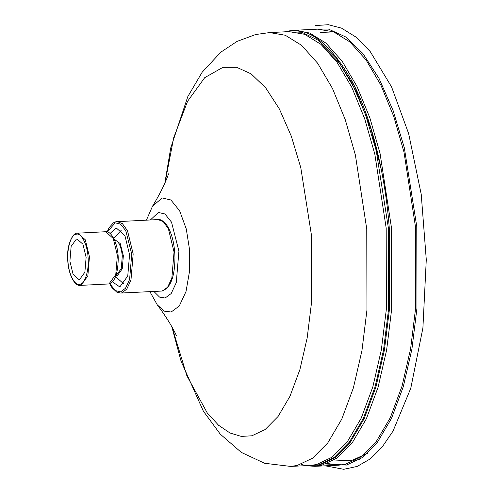 <?xml version="1.0" encoding="UTF-8"?>
<svg xmlns="http://www.w3.org/2000/svg" width="494" height="494" viewBox="0 0 494 494"><rect width="100%" height="100%" fill="white"/><g stroke="black" fill="none" stroke-linecap="round" stroke-linejoin="round"><path stroke-width="0.74" d="M320.878 44.287L339.483 63.139L356.619 92.014L370.926 128.86L381.492 170.479M86.123 257.38L84.869 272.237L79.602 279.511L78.991 279.592L73.106 274.361L69.895 261.19L71.148 246.333L76.416 239.065L77.027 238.979L82.912 244.209L86.123 257.38M116.102 275.263L117.591 275.294L122.246 268.872L123.352 255.756L120.258 243.622L114.781 239.578L114.38 239.701M110.113 233.458L115.602 228.265L116.473 228.142L124.939 235.669L129.558 254.614L127.761 275.985L120.178 286.446L119.307 286.569L112.459 281.889M326.089 464.008L346.492 465.064L362.114 457.685L377.472 442.198L391.544 418.295L403.295 386.697L411.91 349.178L416.948 308.231L416.775 226.561L404.32 147.774L393.138 110.644L379.04 78.46L362.831 53.438L345.578 36.896L328.38 29.053L312.183 29.158M317.803 29.152L333.555 31.832L349.925 41.965L366.048 59.941L380.979 85.308L393.848 116.726L404.018 152.232L415.454 226.69L415.627 308.034L410.607 348.82L402.023 386.185L390.316 417.658L376.305 441.469L361.009 456.894L345.448 464.243L338.921 465.163L314.95 466.324L321.477 465.404L337.038 458.055L352.333 442.63L366.344 418.819L378.052 387.345L386.635 349.98L391.656 309.195L391.483 227.851L380.047 153.393L369.876 117.887L357.008 86.469L342.076 61.102L325.954 43.126L309.584 32.993L293.831 30.313L317.803 29.152M301.087 464.329L304.656 465.348M346.609 460.859L353.012 459.957L367.437 453.35M320.371 32.462L333.709 31.894M360.243 458.982L354.099 460.988L334.166 459.988M80.275 285.396C74.199 286.495 67.468 272.219 67.715 257.584C66.783 244.481 73.217 232.637 76.792 233.211L105.654 231.723L113.237 238.466L117.374 255.429L115.763 274.571L108.97 283.939L80.275 285.396L81.053 285.291L87.846 275.924L89.457 256.781L85.32 239.818L77.737 233.075L76.953 233.187M76.045 234.323C80.911 232.038 87.5 244.474 88.025 256.929C89.445 269.181 85.017 284.204 79.972 284.254C75.107 286.532 68.518 274.096 67.993 261.641C66.573 249.396 71 234.372 76.045 234.323M113.984 240.109C118.276 240.226 121.049 245.469 122.321 255.843L121.246 268.6L116.72 274.843L116.213 274.917M107.142 231.865L109.137 227.648L113.392 222.837L115.923 221.726L158.031 219.571L163.298 221.676L168.392 228.784L174.049 251.971L171.844 278.128L167.627 287.193L162.569 290.929L161.495 291.077L120.616 293.059L121.691 292.905L126.748 289.175L130.966 280.104L133.17 253.947L127.514 230.76L122.426 223.652L117.152 221.553L116.084 221.701M107.303 231.958L115.17 222.837L120.462 224.066L125.76 230.649L131.737 254.101L129.601 279.462L125.513 288.249L120.604 291.874L115.213 290.571L109.829 283.698M306.805 465.626L318.618 464.848L334.129 457.524L349.375 442.142L363.343 418.412L375.014 387.043L383.566 349.789L388.574 309.139L388.401 228.049L376.224 150.602L365.307 114.009L351.537 82.165L335.673 57.218L318.741 40.483L301.809 32.234L285.791 31.795M289.033 31.635L304.705 34.308L320.995 44.386L337.038 62.275L351.895 87.512L364.696 118.776L374.816 154.103L386.197 228.185L386.37 309.127L381.374 349.703L372.834 386.888L361.188 418.202L347.245 441.889L332.024 457.24L316.543 464.551L310.053 465.471L290.62 466.41L297.11 465.496L312.597 458.185L327.818 442.834L341.762 419.14L353.408 387.827L361.941 350.647L366.943 310.065L366.764 229.13L355.39 155.042L345.269 119.715L332.468 88.451L317.611 63.213L301.568 45.331L285.279 35.247L269.607 32.579L289.033 31.635M284.81 31.844L285.291 31.727C307.416 25.768 329.572 42.107 351.753 80.744C372.377 119.035 385.555 177.105 389.278 227.987L389.451 309.182L384.437 349.894L375.872 387.197L364.189 418.609L350.203 442.377L334.932 457.777L319.396 465.113L305.823 465.675M149.88 291.639L157.302 304.909L164.379 311.158L171.146 312.023L179.254 306.039L186.016 291.516L189.585 270.984L189.542 249.612L186.281 229L179.668 210.864L170.912 199.984L162.174 197.958L152.523 206.208L146.415 220.133M150.404 219.941L158.395 212.457L164.947 213.97L171.511 222.133L178.921 251.193L176.272 282.624L171.208 293.516L165.126 298.006L159.587 297.116L153.869 291.448M165.033 182.768L173.74 137.56L187.572 101.289L204.707 77.681L222.893 67.332L236.583 67.246L251.113 73.872L265.698 87.858L279.4 109.013L291.318 136.214L300.772 167.602L311.3 234.193L311.448 303.23L307.188 337.84L299.907 369.555L289.972 396.262L278.079 416.467L265.099 429.558L251.891 435.794L241.276 436.4L230.056 433.022L218.57 425.254L207.252 412.935L186.886 375.804L172.023 327.034M325.336 463.193L338.921 465.163M105.654 231.723C111.724 230.63 118.461 244.901 118.214 259.541C117.757 274.707 114.417 282.877 108.192 284.044M121.234 230.272L113.75 238.38M123.84 283.982L115.602 276.64M120.616 293.059L116.856 292.195L112.015 287.718L109.662 283.76M158.031 219.571C160.402 219.064 163.273 220.843 166.639 224.912C171.801 232.699 174.573 243.604 174.956 257.621C174.753 277.517 170.263 288.669 161.495 291.077M314.95 466.324L305.453 465.694M293.831 30.313L284.433 31.857M157.302 304.909C171.758 324.039 176.685 336.253 176.358 335.599M168.522 173.826C168.787 173.135 165.089 185.725 152.523 206.208M290.62 466.41L264.605 463.273L241.319 452.399L220.268 434.14L203.343 411.132L181.113 361.324L171.788 326.627M164.842 183.194L170.726 147.947L187.825 96.571L202.126 72.278L220.837 52.154L237.021 41.416L255.559 34.555L269.607 32.579M315.16 25.583L328.356 24.7L341.508 28.133L356.298 37.285L370.204 51.53L391.551 86.845L408.649 133.621L421.228 194.34L426.285 259.653L422.907 327.979L410.786 388.228L393.002 431.163L382.053 447.187L369.889 459.124L357.193 466.422L343.756 469.3L325.262 465.823"/></g></svg>
